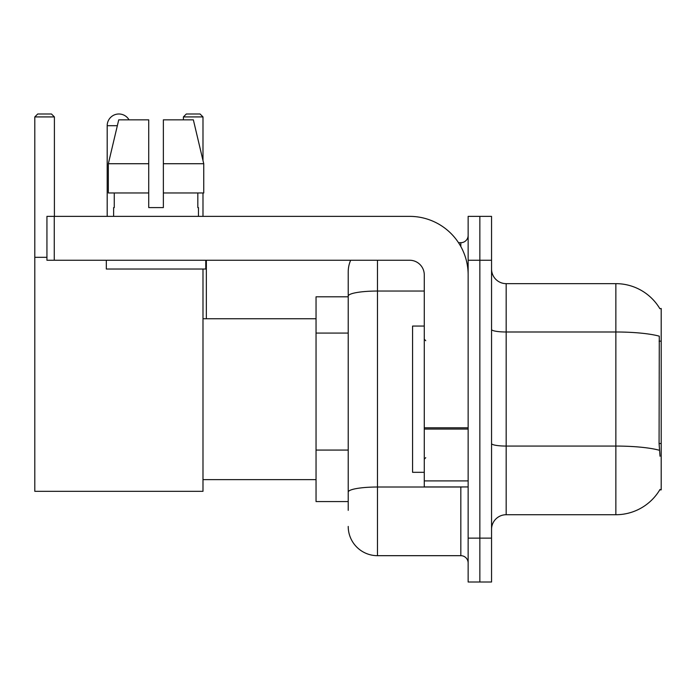 <?xml version="1.0" encoding="UTF-8"?>
<svg xmlns="http://www.w3.org/2000/svg" width="696" height="696" viewBox="0 0 696 696"><rect width="100%" height="100%" fill="white"/><g stroke="black" fill="none" stroke-linecap="round" stroke-linejoin="round"><path stroke-width="1.04" d="M506.175 514.727L615.864 514.727A51.191 51.191 0 0 0 660.017 489.427L659.764 489.862L661.2 489.862L661.2 308.511L659.869 308.693A51.191 51.191 0 0 0 615.864 283.646A51.191 51.191 0 0 1 659.764 308.511A51.191 51.191 0 0 0 615.864 283.646L506.175 283.646A14.625 14.625 0 0 1 491.55 269.021A14.625 14.625 0 0 0 506.175 283.646L506.175 514.727A14.625 14.625 0 0 0 491.55 529.351M348.217 510.342L348.217 296.122L348.217 296.809L316.045 296.809L316.045 501.564L348.217 501.564M479.848 538.13L479.848 582.004L491.55 582.004L491.55 538.13L479.848 538.13L479.848 582.004L468.147 582.004L468.147 538.13L479.848 538.13L479.848 260.252L479.848 538.13M468.147 538.13L468.147 216.369L479.848 216.369L479.848 260.252L479.848 216.369L491.55 216.369L491.55 538.13M660.017 456.228L659.077 443.517L659.286 336.177A51.191 8.891 180 0 0 615.864 331.992L615.864 283.646A51.191 51.191 0 0 1 659.869 308.693M377.467 260.252L377.467 555.678L460.83 555.678L460.83 486.939M458.507 242.695L460.83 242.695A7.317 7.317 0 0 0 468.147 235.387M348.217 324.293L348.217 271.945A29.249 29.249 0 0 1 350.662 260.252M348.217 497.179L348.217 458.847M424.273 291.041L377.467 291.041A29.249 5.081 180 0 0 348.217 296.122L348.217 271.945M468.147 562.994A7.317 7.317 0 0 0 460.83 555.678M377.467 555.678A29.249 29.249 0 0 1 348.217 526.428M163.36 207.599L148.726 207.599L163.36 207.599L148.726 207.599L163.36 207.599L163.36 119.843L193.357 119.843L203.745 163.725L203.745 192.975L163.36 192.975M202.988 116.919L183.396 116.919L186.319 113.996L200.065 113.996L202.988 116.919L202.988 160.506L203.745 163.725L163.36 163.725M424.273 326.059L412.571 326.059L412.571 472.314L424.273 472.314M107.193 216.369L107.193 125.698A11.701 11.701 0 0 1 129.03 119.843M202.988 269.021L202.988 491.324L34.8 491.324L34.8 116.919L37.723 113.996L51.469 113.996L54.401 116.919L34.8 116.919M54.401 216.369L54.401 116.919M34.8 257.32L46.937 257.32M202.988 192.975L202.988 216.369M183.396 116.919L183.396 119.843M206.355 318.751L206.355 260.252M468.147 486.939L424.273 486.939L424.273 427.796L468.147 427.796M468.147 274.876A58.499 58.499 0 0 0 409.648 216.369L54.253 216.369L54.253 260.252L409.648 260.252A14.625 14.625 0 0 1 424.273 274.876L424.273 427.796M54.253 260.252L46.937 260.252L46.937 216.369L54.253 216.369M113.631 207.599L114.266 207.599L113.631 207.599L113.631 216.369M198.456 207.599L197.821 207.599L198.456 207.599L198.456 216.369M197.821 192.975L197.821 207.599M148.726 163.725L108.341 163.725L118.729 119.843L148.726 119.843L148.726 207.599M114.266 207.599L114.266 192.975M106.314 260.252L106.314 269.021L205.772 269.021L205.772 260.252M148.726 192.975L108.341 192.975L108.341 163.725L118.729 119.843M203.745 192.975L203.745 163.725L193.357 119.843M661.2 341.144L659.077 341.144M661.2 443.517L659.077 443.517M348.217 333.071L316.045 333.071M348.217 450.068L316.045 450.068M615.864 514.727L615.864 331.992L506.175 331.992A14.625 2.54 0 0 1 491.55 329.452M659.443 450.295A51.191 8.891 180 0 0 615.864 446.066L506.175 446.066A14.625 2.54 -0 0 1 491.55 443.526M491.55 260.252L468.147 260.252M463.371 486.939A7.317 1.27 0 0 1 460.83 487.017L377.467 487.017A29.249 5.081 180 0 0 348.217 492.098M460.83 246.549L460.83 242.695M117.337 125.698L107.193 125.698M468.147 429.067L424.273 429.067M424.273 480.901L468.147 480.901M425.735 340.683L424.273 339.222M425.735 457.69L424.273 459.151M202.988 479.631L316.045 479.631M202.988 318.751L316.045 318.751"/></g></svg>
